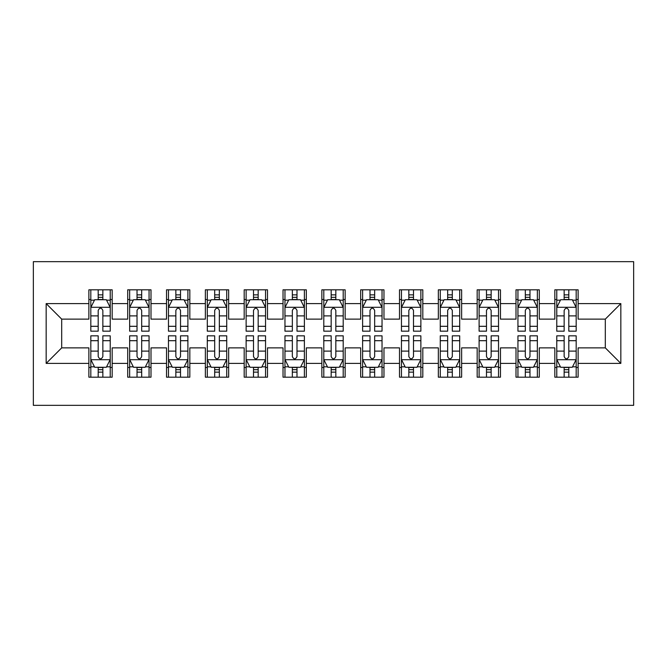 <?xml version="1.0" encoding="UTF-8"?>
<svg xmlns="http://www.w3.org/2000/svg" width="667" height="667" viewBox="0 0 667 667"><rect width="100%" height="100%" fill="white"/><g stroke="black" fill="none" stroke-linecap="round" stroke-linejoin="round"><path stroke-width="1" d="M33.35 405.336L633.65 405.336L633.65 261.664L33.35 261.664L33.35 405.336M46.165 363.398L46.165 303.602L88.878 303.602L88.878 319.134L61.697 319.134L61.697 347.866L46.165 363.398L88.878 363.398L88.878 377.18L112.173 377.18L112.173 363.398L127.705 363.398L127.705 377.18L151 377.18L151 363.398L166.533 363.398L166.533 377.18L189.828 377.18L189.828 363.398L205.361 363.398L205.361 377.18L228.664 377.18L228.664 363.398L244.189 363.398L244.189 377.18L267.492 377.18L267.492 363.398L283.025 363.398L283.025 377.18L306.32 377.18L306.32 363.398L321.853 363.398L321.853 377.18L345.147 377.18L345.147 363.398L360.68 363.398L360.68 377.18L383.975 377.18L383.975 363.398L399.508 363.398L399.508 377.18L422.811 377.18L422.811 363.398L438.336 363.398L438.336 377.18L461.639 377.18L461.639 363.398L477.172 363.398L477.172 377.18L500.467 377.18L500.467 363.398L516 363.398L516 377.18L539.295 377.18L539.295 363.398L554.827 363.398L554.827 377.18L578.122 377.18L578.122 347.866L605.303 347.866L605.303 319.134L578.122 319.134L578.122 303.602L620.835 303.602L620.835 363.398L578.122 363.398M578.122 303.602L578.122 289.82L554.827 289.82L554.827 303.602L539.295 303.602L539.295 289.82L516 289.82L516 303.602L500.467 303.602L500.467 289.82L477.172 289.82L477.172 303.602L461.639 303.602L461.639 289.82L438.336 289.82L438.336 303.602L422.811 303.602L422.811 289.82L399.508 289.82L399.508 303.602L383.975 303.602L383.975 289.82L360.68 289.82L360.68 303.602L345.147 303.602L345.147 289.82L321.853 289.82L321.853 303.602L306.32 303.602L306.32 289.82L283.025 289.82L283.025 303.602L267.492 303.602L267.492 289.82L244.189 289.82L244.189 303.602L228.664 303.602L228.664 289.82L205.361 289.82L205.361 303.602L189.828 303.602L189.828 289.82L166.533 289.82L166.533 303.602L151 303.602L151 289.82L127.705 289.82L127.705 303.602L112.173 303.602L112.173 289.82L88.878 289.82L88.878 303.602M539.295 363.398L539.295 347.866L554.827 347.866L554.827 363.398M620.835 303.602L605.303 319.134M500.467 363.398L500.467 347.866L516 347.866L516 363.398M554.827 303.602L554.827 319.134L539.295 319.134L539.295 303.602M461.639 363.398L461.639 347.866L477.172 347.866L477.172 363.398M516 303.602L516 319.134L500.467 319.134L500.467 303.602M422.811 363.398L422.811 347.866L438.336 347.866L438.336 363.398M477.172 303.602L477.172 319.134L461.639 319.134L461.639 303.602M383.975 363.398L383.975 347.866L399.508 347.866L399.508 363.398M438.336 303.602L438.336 319.134L422.811 319.134L422.811 303.602M345.147 363.398L345.147 347.866L360.68 347.866L360.68 363.398M399.508 303.602L399.508 319.134L383.975 319.134L383.975 303.602M306.32 363.398L306.32 347.866L321.853 347.866L321.853 363.398M360.68 303.602L360.68 319.134L345.147 319.134L345.147 303.602M267.492 363.398L267.492 347.866L283.025 347.866L283.025 363.398M321.853 303.602L321.853 319.134L306.32 319.134L306.32 303.602M228.664 363.398L228.664 347.866L244.189 347.866L244.189 363.398M283.025 303.602L283.025 319.134L267.492 319.134L267.492 303.602M189.828 363.398L189.828 347.866L205.361 347.866L205.361 363.398M244.189 303.602L244.189 319.134L228.664 319.134L228.664 303.602M151 363.398L151 347.866L166.533 347.866L166.533 363.398M205.361 303.602L205.361 319.134L189.828 319.134L189.828 303.602M112.173 363.398L112.173 347.866L127.705 347.866L127.705 363.398M166.533 303.602L166.533 319.134L151 319.134L151 303.602M61.697 347.866L88.878 347.866L88.878 363.398M127.705 303.602L127.705 319.134L112.173 319.134L112.173 303.602M554.827 299.525L556.77 299.525M576.18 299.525L578.122 299.525M516 299.525L517.942 299.525M537.352 299.525L539.295 299.525M477.172 299.525L479.106 299.525M498.524 299.525L500.467 299.525M438.336 299.525L440.278 299.525M459.696 299.525L461.639 299.525M399.508 299.525L401.451 299.525M420.869 299.525L422.811 299.525M360.68 299.525L362.623 299.525M382.033 299.525L383.975 299.525M321.853 299.525L323.795 299.525M343.205 299.525L345.147 299.525M283.025 299.525L284.967 299.525M304.377 299.525L306.32 299.525M244.189 299.525L246.131 299.525M265.549 299.525L267.492 299.525M205.361 299.525L207.304 299.525M226.722 299.525L228.664 299.525M166.533 299.525L168.476 299.525M187.894 299.525L189.828 299.525M127.705 299.525L129.648 299.525M149.058 299.525L151 299.525M88.878 299.525L90.82 299.525M110.23 299.525L112.173 299.525M88.878 367.475L90.82 367.475M110.23 367.475L112.173 367.475M127.705 367.475L129.648 367.475M149.058 367.475L151 367.475M166.533 367.475L168.476 367.475M187.894 367.475L189.828 367.475M205.361 367.475L207.304 367.475M226.722 367.475L228.664 367.475M244.189 367.475L246.131 367.475M265.549 367.475L267.492 367.475M283.025 367.475L284.967 367.475M304.377 367.475L306.32 367.475M321.853 367.475L323.795 367.475M343.205 367.475L345.147 367.475M360.68 367.475L362.623 367.475M382.033 367.475L383.975 367.475M399.508 367.475L401.451 367.475M420.869 367.475L422.811 367.475M438.336 367.475L440.278 367.475M459.696 367.475L461.639 367.475M477.172 367.475L479.106 367.475M498.524 367.475L500.467 367.475M516 367.475L517.942 367.475M537.352 367.475L539.295 367.475M554.827 367.475L556.77 367.475M576.18 367.475L578.122 367.475M46.165 303.602L61.697 319.134M605.303 347.866L620.835 363.398M102.851 294.864L98.191 294.864M110.23 326.305L102.851 326.305L102.851 331.174L110.23 331.174L110.23 307.487L106.345 299.716L94.697 299.716L90.82 307.487L90.82 331.174L98.191 331.174L98.191 326.305L90.82 326.305M90.82 307.487L90.82 289.82M110.23 307.487L110.23 289.82M98.191 299.716L98.191 289.82M102.851 289.82L102.851 299.716M102.851 326.305L102.851 310.397C101.301 307.404 99.75 307.404 98.191 310.397L98.191 326.305M102.851 299.525L98.191 299.525M98.191 372.136L102.851 372.136M90.82 340.695L98.191 340.695L98.191 335.826L90.82 335.826L90.82 359.513L94.697 367.284L106.345 367.284L110.23 359.513L110.23 335.826L102.851 335.826L102.851 340.695L110.23 340.695M110.23 359.513L110.23 377.18M90.82 359.513L90.82 377.18M102.851 367.284L102.851 377.18M98.191 377.18L98.191 367.284M98.191 340.695L98.191 356.603C99.75 359.596 101.301 359.596 102.851 356.603L102.851 340.695M98.191 367.475L102.851 367.475M141.687 294.864L137.027 294.864M149.058 326.305L141.687 326.305L141.687 331.174L149.058 331.174L149.058 307.487L145.181 299.716L133.533 299.716L129.648 307.487L129.648 331.174L137.027 331.174L137.027 326.305L129.648 326.305M129.648 307.487L129.648 289.82M149.058 307.487L149.058 289.82M137.027 299.716L137.027 289.82M141.687 289.82L141.687 299.716M141.687 326.305L141.687 310.397C140.128 307.404 138.578 307.404 137.027 310.397L137.027 326.305M141.687 299.525L137.027 299.525M180.515 294.864L175.855 294.864M187.894 326.305L180.515 326.305L180.515 331.174L187.894 331.174L187.894 307.487L184.009 299.716L172.361 299.716L168.476 307.487L168.476 331.174L175.855 331.174L175.855 326.305L168.476 326.305M168.476 307.487L168.476 289.82M187.894 307.487L187.894 289.82M175.855 299.716L175.855 289.82M180.515 289.82L180.515 299.716M180.515 326.305L180.515 310.397C178.964 307.404 177.405 307.404 175.855 310.397L175.855 326.305M180.515 299.525L175.855 299.525M137.027 372.136L141.687 372.136M129.648 340.695L137.027 340.695L137.027 335.826L129.648 335.826L129.648 359.513L133.533 367.284L145.181 367.284L149.058 359.513L149.058 335.826L141.687 335.826L141.687 340.695L149.058 340.695M149.058 359.513L149.058 377.18M129.648 359.513L129.648 377.18M141.687 367.284L141.687 377.18M137.027 377.18L137.027 367.284M137.027 340.695L137.027 356.603C138.578 359.596 140.128 359.596 141.687 356.603L141.687 340.695M137.027 367.475L141.687 367.475M175.855 372.136L180.515 372.136M168.476 340.695L175.855 340.695L175.855 335.826L168.476 335.826L168.476 359.513L172.361 367.284L184.009 367.284L187.894 359.513L187.894 335.826L180.515 335.826L180.515 340.695L187.894 340.695M187.894 359.513L187.894 377.18M168.476 359.513L168.476 377.18M180.515 367.284L180.515 377.18M175.855 377.18L175.855 367.284M175.855 340.695L175.855 356.603C177.405 359.596 178.956 359.596 180.515 356.603L180.515 340.695M175.855 367.475L180.515 367.475M219.343 294.864L214.682 294.864M226.722 326.305L219.343 326.305L219.343 331.174L226.722 331.174L226.722 307.487L222.836 299.716L211.189 299.716L207.304 307.487L207.304 331.174L214.682 331.174L214.682 326.305L207.304 326.305M207.304 307.487L207.304 289.82M226.722 307.487L226.722 289.82M214.682 299.716L214.682 289.82M219.343 289.82L219.343 299.716M219.343 326.305L219.343 310.397C217.792 307.404 216.241 307.404 214.682 310.397L214.682 326.305M219.343 299.525L214.682 299.525M258.171 294.864L253.51 294.864M265.549 326.305L258.171 326.305L258.171 331.174L265.549 331.174L265.549 307.487L261.664 299.716L250.017 299.716L246.131 307.487L246.131 331.174L253.51 331.174L253.51 326.305L246.131 326.305M246.131 307.487L246.131 289.82M265.549 307.487L265.549 289.82M253.51 299.716L253.51 289.82M258.171 289.82L258.171 299.716M258.171 326.305L258.171 310.397C256.62 307.404 255.069 307.404 253.51 310.397L253.51 326.305M258.171 299.525L253.51 299.525M214.682 372.136L219.343 372.136M207.304 340.695L214.682 340.695L214.682 335.826L207.304 335.826L207.304 359.513L211.189 367.284L222.836 367.284L226.722 359.513L226.722 335.826L219.343 335.826L219.343 340.695L226.722 340.695M226.722 359.513L226.722 377.18M207.304 359.513L207.304 377.18M219.343 367.284L219.343 377.18M214.682 377.18L214.682 367.284M214.682 340.695L214.682 356.603C216.233 359.596 217.784 359.596 219.343 356.603L219.343 340.695M214.682 367.475L219.343 367.475M253.51 372.136L258.171 372.136M246.131 340.695L253.51 340.695L253.51 335.826L246.131 335.826L246.131 359.513L250.017 367.284L261.664 367.284L265.549 359.513L265.549 335.826L258.171 335.826L258.171 340.695L265.549 340.695M265.549 359.513L265.549 377.18M246.131 359.513L246.131 377.18M258.171 367.284L258.171 377.18M253.51 377.18L253.51 367.284M253.51 340.695L253.51 356.603C255.061 359.596 256.62 359.596 258.171 356.603L258.171 340.695M253.51 367.475L258.171 367.475M296.998 294.864L292.338 294.864M304.377 326.305L296.998 326.305L296.998 331.174L304.377 331.174L304.377 307.487L300.492 299.716L288.844 299.716L284.967 307.487L284.967 331.174L292.338 331.174L292.338 326.305L284.967 326.305M284.967 307.487L284.967 289.82M304.377 307.487L304.377 289.82M292.338 299.716L292.338 289.82M296.998 289.82L296.998 299.716M296.998 326.305L296.998 310.397C295.448 307.404 293.897 307.404 292.338 310.397L292.338 326.305M296.998 299.525L292.338 299.525M292.338 372.136L296.998 372.136M284.967 340.695L292.338 340.695L292.338 335.826L284.967 335.826L284.967 359.513L288.844 367.284L300.492 367.284L304.377 359.513L304.377 335.826L296.998 335.826L296.998 340.695L304.377 340.695M304.377 359.513L304.377 377.18M284.967 359.513L284.967 377.18M296.998 367.284L296.998 377.18M292.338 377.18L292.338 367.284M292.338 340.695L292.338 356.603C293.889 359.596 295.448 359.596 296.998 356.603L296.998 340.695M292.338 367.475L296.998 367.475M335.826 294.864L331.174 294.864M343.205 326.305L335.826 326.305L335.826 331.174L343.205 331.174L343.205 307.487L339.328 299.716L327.672 299.716L323.795 307.487L323.795 331.174L331.174 331.174L331.174 326.305L323.795 326.305M323.795 307.487L323.795 289.82M343.205 307.487L343.205 289.82M331.174 299.716L331.174 289.82M335.826 289.82L335.826 299.716M335.826 326.305L335.826 310.397C334.275 307.404 332.725 307.404 331.174 310.397L331.174 326.305M335.826 299.525L331.174 299.525M331.174 372.136L335.826 372.136M323.795 340.695L331.174 340.695L331.174 335.826L323.795 335.826L323.795 359.513L327.672 367.284L339.328 367.284L343.205 359.513L343.205 335.826L335.826 335.826L335.826 340.695L343.205 340.695M343.205 359.513L343.205 377.18M323.795 359.513L323.795 377.18M335.826 367.284L335.826 377.18M331.174 377.18L331.174 367.284M331.174 340.695L331.174 356.603C332.725 359.596 334.275 359.596 335.826 356.603L335.826 340.695M331.174 367.475L335.826 367.475M374.662 294.864L370.002 294.864M382.033 326.305L374.662 326.305L374.662 331.174L382.033 331.174L382.033 307.487L378.156 299.716L366.508 299.716L362.623 307.487L362.623 331.174L370.002 331.174L370.002 326.305L362.623 326.305M362.623 307.487L362.623 289.82M382.033 307.487L382.033 289.82M370.002 299.716L370.002 289.82M374.662 289.82L374.662 299.716M374.662 326.305L374.662 310.397C373.111 307.404 371.552 307.404 370.002 310.397L370.002 326.305M374.662 299.525L370.002 299.525M370.002 372.136L374.662 372.136M362.623 340.695L370.002 340.695L370.002 335.826L362.623 335.826L362.623 359.513L366.508 367.284L378.156 367.284L382.033 359.513L382.033 335.826L374.662 335.826L374.662 340.695L382.033 340.695M382.033 359.513L382.033 377.18M362.623 359.513L362.623 377.18M374.662 367.284L374.662 377.18M370.002 377.18L370.002 367.284M370.002 340.695L370.002 356.603C371.552 359.596 373.103 359.596 374.662 356.603L374.662 340.695M370.002 367.475L374.662 367.475M413.49 294.864L408.829 294.864M420.869 326.305L413.49 326.305L413.49 331.174L420.869 331.174L420.869 307.487L416.983 299.716L405.336 299.716L401.451 307.487L401.451 331.174L408.829 331.174L408.829 326.305L401.451 326.305M401.451 307.487L401.451 289.82M420.869 307.487L420.869 289.82M408.829 299.716L408.829 289.82M413.49 289.82L413.49 299.716M413.49 326.305L413.49 310.397C411.939 307.404 410.38 307.404 408.829 310.397L408.829 326.305M413.49 299.525L408.829 299.525M408.829 372.136L413.49 372.136M401.451 340.695L408.829 340.695L408.829 335.826L401.451 335.826L401.451 359.513L405.336 367.284L416.983 367.284L420.869 359.513L420.869 335.826L413.49 335.826L413.49 340.695L420.869 340.695M420.869 359.513L420.869 377.18M401.451 359.513L401.451 377.18M413.49 367.284L413.49 377.18M408.829 377.18L408.829 367.284M408.829 340.695L408.829 356.603C410.38 359.596 411.931 359.596 413.49 356.603L413.49 340.695M408.829 367.475L413.49 367.475M452.318 294.864L447.657 294.864M459.696 326.305L452.318 326.305L452.318 331.174L459.696 331.174L459.696 307.487L455.811 299.716L444.164 299.716L440.278 307.487L440.278 331.174L447.657 331.174L447.657 326.305L440.278 326.305M440.278 307.487L440.278 289.82M459.696 307.487L459.696 289.82M447.657 299.716L447.657 289.82M452.318 289.82L452.318 299.716M452.318 326.305L452.318 310.397C450.767 307.404 449.216 307.404 447.657 310.397L447.657 326.305M452.318 299.525L447.657 299.525M447.657 372.136L452.318 372.136M440.278 340.695L447.657 340.695L447.657 335.826L440.278 335.826L440.278 359.513L444.164 367.284L455.811 367.284L459.696 359.513L459.696 335.826L452.318 335.826L452.318 340.695L459.696 340.695M459.696 359.513L459.696 377.18M440.278 359.513L440.278 377.18M452.318 367.284L452.318 377.18M447.657 377.18L447.657 367.284M447.657 340.695L447.657 356.603C449.208 359.596 450.759 359.596 452.318 356.603L452.318 340.695M447.657 367.475L452.318 367.475M491.145 294.864L486.485 294.864M498.524 326.305L491.145 326.305L491.145 331.174L498.524 331.174L498.524 307.487L494.639 299.716L482.991 299.716L479.106 307.487L479.106 331.174L486.485 331.174L486.485 326.305L479.106 326.305M479.106 307.487L479.106 289.82M498.524 307.487L498.524 289.82M486.485 299.716L486.485 289.82M491.145 289.82L491.145 299.716M491.145 326.305L491.145 310.397C489.595 307.404 488.044 307.404 486.485 310.397L486.485 326.305M491.145 299.525L486.485 299.525M486.485 372.136L491.145 372.136M479.106 340.695L486.485 340.695L486.485 335.826L479.106 335.826L479.106 359.513L482.991 367.284L494.639 367.284L498.524 359.513L498.524 335.826L491.145 335.826L491.145 340.695L498.524 340.695M498.524 359.513L498.524 377.18M479.106 359.513L479.106 377.18M491.145 367.284L491.145 377.18M486.485 377.18L486.485 367.284M486.485 340.695L486.485 356.603C488.036 359.596 489.595 359.596 491.145 356.603L491.145 340.695M486.485 367.475L491.145 367.475M529.973 294.864L525.313 294.864M537.352 326.305L529.973 326.305L529.973 331.174L537.352 331.174L537.352 307.487L533.467 299.716L521.819 299.716L517.942 307.487L517.942 331.174L525.313 331.174L525.313 326.305L517.942 326.305M517.942 307.487L517.942 289.82M537.352 307.487L537.352 289.82M525.313 299.716L525.313 289.82M529.973 289.82L529.973 299.716M529.973 326.305L529.973 310.397C528.422 307.404 526.872 307.404 525.313 310.397L525.313 326.305M529.973 299.525L525.313 299.525M525.313 372.136L529.973 372.136M517.942 340.695L525.313 340.695L525.313 335.826L517.942 335.826L517.942 359.513L521.819 367.284L533.467 367.284L537.352 359.513L537.352 335.826L529.973 335.826L529.973 340.695L537.352 340.695M537.352 359.513L537.352 377.18M517.942 359.513L517.942 377.18M529.973 367.284L529.973 377.18M525.313 377.18L525.313 367.284M525.313 340.695L525.313 356.603C526.872 359.596 528.422 359.596 529.973 356.603L529.973 340.695M525.313 367.475L529.973 367.475M568.809 294.864L564.149 294.864M576.18 326.305L568.809 326.305L568.809 331.174L576.18 331.174L576.18 307.487L572.303 299.716L560.655 299.716L556.77 307.487L556.77 331.174L564.149 331.174L564.149 326.305L556.77 326.305M556.77 307.487L556.77 289.82M576.18 307.487L576.18 289.82M564.149 299.716L564.149 289.82M568.809 289.82L568.809 299.716M568.809 326.305L568.809 310.397C567.25 307.404 565.699 307.404 564.149 310.397L564.149 326.305M568.809 299.525L564.149 299.525M564.149 372.136L568.809 372.136M556.77 340.695L564.149 340.695L564.149 335.826L556.77 335.826L556.77 359.513L560.655 367.284L572.303 367.284L576.18 359.513L576.18 335.826L568.809 335.826L568.809 340.695L576.18 340.695M576.18 359.513L576.18 377.18M556.77 359.513L556.77 377.18M568.809 367.284L568.809 377.18M564.149 377.18L564.149 367.284M564.149 340.695L564.149 356.603C565.699 359.596 567.25 359.596 568.809 356.603L568.809 340.695M564.149 367.475L568.809 367.475M110.138 307.287L90.912 307.287M90.82 300.183L94.464 300.183M106.578 300.183L110.23 300.183M98.191 315.891L90.82 315.891M110.23 315.891L102.851 315.891M102.851 297.332L98.191 297.332M90.912 359.713L110.138 359.713M110.23 366.817L106.578 366.817M94.464 366.817L90.82 366.817M102.851 351.109L110.23 351.109M90.82 351.109L98.191 351.109M98.191 369.668L102.851 369.668M148.966 307.287L129.74 307.287M129.648 300.183L133.3 300.183M145.414 300.183L149.058 300.183M137.027 315.891L129.648 315.891M149.058 315.891L141.687 315.891M141.687 297.332L137.027 297.332M187.794 307.287L168.576 307.287M168.476 300.183L172.128 300.183M184.242 300.183L187.894 300.183M175.855 315.891L168.476 315.891M187.894 315.891L180.515 315.891M180.515 297.332L175.855 297.332M129.74 359.713L148.966 359.713M149.058 366.817L145.414 366.817M133.3 366.817L129.648 366.817M141.687 351.109L149.058 351.109M129.648 351.109L137.027 351.109M137.027 369.668L141.687 369.668M168.576 359.713L187.794 359.713M187.894 366.817L184.242 366.817M172.128 366.817L168.476 366.817M180.515 351.109L187.894 351.109M168.476 351.109L175.855 351.109M175.855 369.668L180.515 369.668M226.622 307.287L207.404 307.287M207.304 300.183L210.955 300.183M223.07 300.183L226.722 300.183M214.682 315.891L207.304 315.891M226.722 315.891L219.343 315.891M219.343 297.332L214.682 297.332M265.449 307.287L246.231 307.287M246.131 300.183L249.783 300.183M261.898 300.183L265.549 300.183M253.51 315.891L246.131 315.891M265.549 315.891L258.171 315.891M258.171 297.332L253.51 297.332M207.404 359.713L226.622 359.713M226.722 366.817L223.07 366.817M210.955 366.817L207.304 366.817M219.343 351.109L226.722 351.109M207.304 351.109L214.682 351.109M214.682 369.668L219.343 369.668M246.231 359.713L265.449 359.713M265.549 366.817L261.898 366.817M249.783 366.817L246.131 366.817M258.171 351.109L265.549 351.109M246.131 351.109L253.51 351.109M253.51 369.668L258.171 369.668M304.277 307.287L285.059 307.287M284.967 300.183L288.611 300.183M300.725 300.183L304.377 300.183M292.338 315.891L284.967 315.891M304.377 315.891L296.998 315.891M296.998 297.332L292.338 297.332M285.059 359.713L304.277 359.713M304.377 366.817L300.725 366.817M288.611 366.817L284.967 366.817M296.998 351.109L304.377 351.109M284.967 351.109L292.338 351.109M292.338 369.668L296.998 369.668M343.113 307.287L323.887 307.287M323.795 300.183L327.439 300.183M339.561 300.183L343.205 300.183M331.174 315.891L323.795 315.891M343.205 315.891L335.826 315.891M335.826 297.332L331.174 297.332M323.887 359.713L343.113 359.713M343.205 366.817L339.561 366.817M327.439 366.817L323.795 366.817M335.826 351.109L343.205 351.109M323.795 351.109L331.174 351.109M331.174 369.668L335.826 369.668M381.941 307.287L362.723 307.287M362.623 300.183L366.275 300.183M378.389 300.183L382.033 300.183M370.002 315.891L362.623 315.891M382.033 315.891L374.662 315.891M374.662 297.332L370.002 297.332M362.723 359.713L381.941 359.713M382.033 366.817L378.389 366.817M366.275 366.817L362.623 366.817M374.662 351.109L382.033 351.109M362.623 351.109L370.002 351.109M370.002 369.668L374.662 369.668M420.769 307.287L401.551 307.287M401.451 300.183L405.102 300.183M417.217 300.183L420.869 300.183M408.829 315.891L401.451 315.891M420.869 315.891L413.49 315.891M413.49 297.332L408.829 297.332M401.551 359.713L420.769 359.713M420.869 366.817L417.217 366.817M405.102 366.817L401.451 366.817M413.49 351.109L420.869 351.109M401.451 351.109L408.829 351.109M408.829 369.668L413.49 369.668M459.596 307.287L440.378 307.287M440.278 300.183L443.93 300.183M456.045 300.183L459.696 300.183M447.657 315.891L440.278 315.891M459.696 315.891L452.318 315.891M452.318 297.332L447.657 297.332M440.378 359.713L459.596 359.713M459.696 366.817L456.045 366.817M443.93 366.817L440.278 366.817M452.318 351.109L459.696 351.109M440.278 351.109L447.657 351.109M447.657 369.668L452.318 369.668M498.424 307.287L479.206 307.287M479.106 300.183L482.758 300.183M494.872 300.183L498.524 300.183M486.485 315.891L479.106 315.891M498.524 315.891L491.145 315.891M491.145 297.332L486.485 297.332M479.206 359.713L498.424 359.713M498.524 366.817L494.872 366.817M482.758 366.817L479.106 366.817M491.145 351.109L498.524 351.109M479.106 351.109L486.485 351.109M486.485 369.668L491.145 369.668M537.26 307.287L518.034 307.287M517.942 300.183L521.586 300.183M533.7 300.183L537.352 300.183M525.313 315.891L517.942 315.891M537.352 315.891L529.973 315.891M529.973 297.332L525.313 297.332M518.034 359.713L537.26 359.713M537.352 366.817L533.7 366.817M521.586 366.817L517.942 366.817M529.973 351.109L537.352 351.109M517.942 351.109L525.313 351.109M525.313 369.668L529.973 369.668M576.088 307.287L556.862 307.287M556.77 300.183L560.422 300.183M572.536 300.183L576.18 300.183M564.149 315.891L556.77 315.891M576.18 315.891L568.809 315.891M568.809 297.332L564.149 297.332M556.862 359.713L576.088 359.713M576.18 366.817L572.536 366.817M560.422 366.817L556.77 366.817M568.809 351.109L576.18 351.109M556.77 351.109L564.149 351.109M564.149 369.668L568.809 369.668"/></g></svg>

